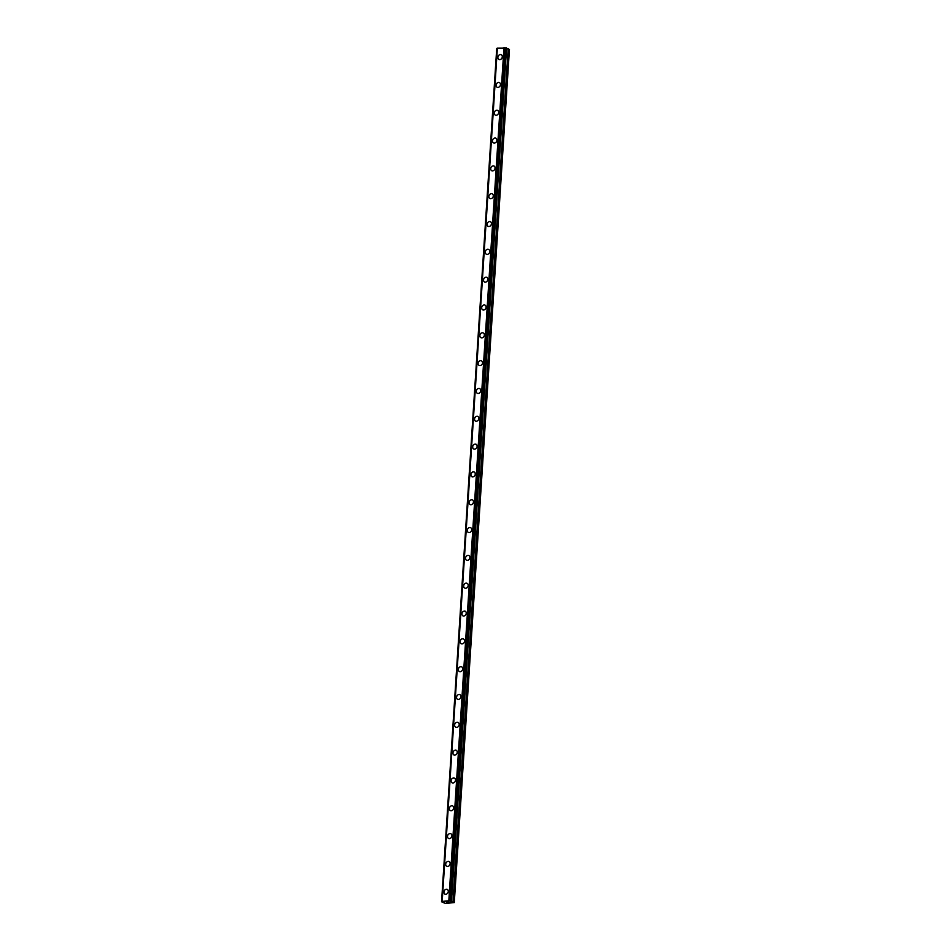 <?xml version="1.0" encoding="UTF-8"?>
<svg xmlns="http://www.w3.org/2000/svg" width="951" height="951" viewBox="0 0 951 951"><rect width="100%" height="100%" fill="white"/><g stroke="black" fill="none" stroke-linecap="round" stroke-linejoin="round"><path stroke-width="1.43" d="M444.949 894.106A2.639 2.199 116 0 1 447.267 889.375A2.639 2.199 116 0 1 444.949 894.106A2.639 2.199 116 0 1 447.267 889.375M446.756 866.29A2.639 2.199 116 0 1 449.062 861.547A2.639 2.199 116 0 1 446.756 866.29A2.639 2.199 116 0 1 449.062 861.547M448.551 838.473A2.639 2.199 116 0 1 450.857 833.73A2.639 2.199 116 0 1 448.551 838.473A2.639 2.199 116 0 1 450.857 833.73M450.346 810.644A2.639 2.199 116 0 1 452.664 805.913A2.639 2.199 116 0 1 450.346 810.644A2.639 2.199 116 0 1 452.664 805.913M452.153 782.828A2.639 2.199 116 0 1 454.459 778.084A2.639 2.199 116 0 1 452.153 782.828A2.639 2.199 116 0 1 454.459 778.084M453.948 754.999A2.639 2.199 116 0 1 456.254 750.268A2.639 2.199 116 0 1 453.948 754.999A2.639 2.199 116 0 1 456.254 750.268M455.743 727.182A2.639 2.199 116 0 1 458.061 722.439A2.639 2.199 116 0 1 455.743 727.182A2.639 2.199 116 0 1 458.061 722.439M457.55 699.354A2.639 2.199 116 0 1 459.856 694.622A2.639 2.199 116 0 1 457.55 699.354A2.639 2.199 116 0 1 459.856 694.622M459.345 671.537A2.639 2.199 116 0 1 461.651 666.794A2.639 2.199 116 0 1 459.345 671.537A2.639 2.199 116 0 1 461.663 666.806M461.152 643.72A2.639 2.199 116 0 1 463.458 638.977A2.639 2.199 116 0 1 461.14 643.72A2.639 2.199 116 0 1 463.458 638.977M462.947 615.891A2.639 2.199 116 0 1 465.253 611.16A2.639 2.199 116 0 1 462.947 615.891A2.639 2.199 116 0 1 465.253 611.16M464.742 588.075A2.639 2.199 116 0 1 467.06 583.332A2.639 2.199 116 0 1 464.742 588.075A2.639 2.199 116 0 1 467.048 583.332M466.537 560.246A2.639 2.199 116 0 1 468.855 555.515A2.639 2.199 116 0 1 466.537 560.246A2.639 2.199 116 0 1 468.855 555.515M468.344 532.429A2.639 2.199 116 0 1 470.65 527.686A2.639 2.199 116 0 1 468.344 532.429A2.639 2.199 116 0 1 470.65 527.686M470.139 504.601A2.639 2.199 116 0 1 472.457 499.869A2.639 2.199 116 0 1 470.139 504.601A2.639 2.199 116 0 1 472.445 499.869M471.934 476.784A2.639 2.199 116 0 1 474.252 472.053A2.639 2.199 116 0 1 471.934 476.784A2.639 2.199 116 0 1 474.252 472.041M473.741 448.967A2.639 2.199 116 0 1 476.047 444.224A2.639 2.199 116 0 1 473.741 448.967A2.639 2.199 116 0 1 476.047 444.224M475.536 421.138A2.639 2.199 116 0 1 477.842 416.407A2.639 2.199 116 0 1 475.536 421.138A2.639 2.199 116 0 1 477.854 416.407M477.343 393.322A2.639 2.199 116 0 1 479.649 388.579A2.639 2.199 116 0 1 477.343 393.322A2.639 2.199 116 0 1 479.649 388.579M478.008 363.318A2.639 2.199 116 0 1 482.573 362.949A2.639 2.199 116 0 1 478.008 363.318M479.138 365.493A2.639 2.199 116 0 1 481.444 360.762M480.933 337.676A2.639 2.199 116 0 1 483.251 332.933A2.639 2.199 116 0 1 480.933 337.676A2.639 2.199 116 0 1 483.239 332.933M482.739 309.86A2.639 2.199 116 0 1 485.046 305.116A2.639 2.199 116 0 1 482.739 309.86A2.639 2.199 116 0 1 485.046 305.116M484.535 282.031A2.639 2.199 116 0 1 486.841 277.3A2.639 2.199 116 0 1 484.535 282.031A2.639 2.199 116 0 1 486.841 277.3M486.33 254.214A2.639 2.199 116 0 1 488.648 249.471A2.639 2.199 116 0 1 486.33 254.214A2.639 2.199 116 0 1 488.648 249.471M488.136 226.386A2.639 2.199 116 0 1 490.443 221.654A2.639 2.199 116 0 1 488.136 226.386A2.639 2.199 116 0 1 490.443 221.654M489.931 198.569A2.639 2.199 116 0 1 492.238 193.826A2.639 2.199 116 0 1 489.931 198.569A2.639 2.199 116 0 1 492.238 193.826M491.726 170.74A2.639 2.199 116 0 1 494.045 166.009A2.639 2.199 116 0 1 491.726 170.74A2.639 2.199 116 0 1 494.045 166.009M493.533 142.923A2.639 2.199 116 0 1 495.84 138.18A2.639 2.199 116 0 1 493.533 142.923A2.639 2.199 116 0 1 495.84 138.18M495.328 115.107A2.639 2.199 116 0 1 497.635 110.364A2.639 2.199 116 0 1 495.328 115.107A2.639 2.199 116 0 1 497.635 110.364M497.123 87.278A2.639 2.199 116 0 1 499.441 82.547A2.639 2.199 116 0 1 497.123 87.278A2.639 2.199 116 0 1 499.441 82.547M498.93 59.461A2.639 2.199 116 0 1 501.236 54.718A2.639 2.199 116 0 1 498.93 59.461A2.639 2.199 116 0 1 501.236 54.718M497.111 48.465L441.585 901.75M497.135 48.239L441.965 901.441L448.967 900.763L454.281 902.582L445.532 903.45L441.549 901.774L497.29 48.109L442.12 901.31M506.55 48.037L497.29 48.109M506.55 48.679L451.475 901.905M454.281 902.582L509.451 49.381L506.645 48.703M446.292 901.964L447.089 902.119M446.685 902.154L447.826 902.285L447.041 901.905M446.138 901.94L447.826 902.285M447.814 901.905L448.86 902.202M497.385 48.085L442.203 901.286M503.982 47.55L448.813 900.752M443.974 902.226L443.939 902.82M496.826 48.537L441.644 901.738M504.137 47.562L448.967 900.763M504.708 47.633L449.526 900.835M504.826 47.657L449.657 900.859M505.98 47.8L450.81 901.001M506.289 47.847L451.119 901.037M506.562 47.978L451.38 901.179M508.167 48.893L452.997 902.095M508.749 49.036L453.568 902.237M443.951 902.226L443.903 902.879M496.719 48.572L441.549 901.774M506.586 48.002L451.416 901.203"/></g></svg>
